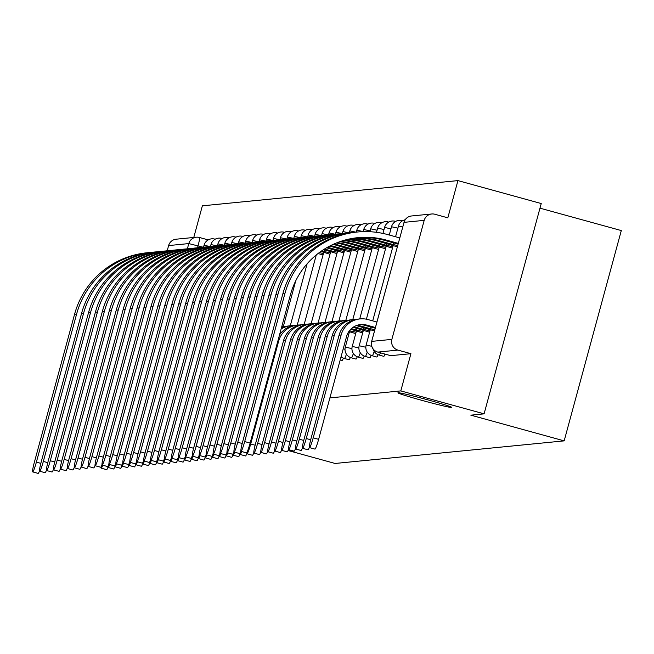 <?xml version="1.0" encoding="UTF-8"?>
<svg xmlns="http://www.w3.org/2000/svg" width="654" height="654" viewBox="0 0 654 654"><rect width="100%" height="100%" fill="white"/><g stroke="black" fill="none" stroke-linecap="round" stroke-linejoin="round"><path stroke-width="0.98" d="M422.026 400.395A27.909 1.022 15.2 0 1 397.943 392.801A27.909 1.022 15.2 0 1 427.724 399.831A27.909 1.022 15.2 0 1 451.816 407.434A27.909 1.022 15.2 0 1 422.026 400.395M383.751 356.34A8.723 0.834 -74.6 0 0 383.784 356.348A8.723 0.834 -74.6 0 0 383.808 356.356A8.723 0.834 -74.6 0 0 385.01 354.092M376.81 357.019A8.723 0.834 -74.6 0 0 376.835 357.035A8.723 0.834 -74.6 0 0 376.868 357.035A8.723 0.834 -74.6 0 0 378.094 354.705M369.862 357.705A8.723 0.834 -74.6 0 0 369.894 357.722A8.723 0.834 -74.6 0 0 369.927 357.722A8.723 0.834 -74.6 0 0 371.153 355.392M362.921 358.392A8.723 0.834 -74.6 0 0 362.954 358.408A8.723 0.834 -74.6 0 0 362.978 358.408A8.723 0.834 -74.6 0 0 364.204 356.078M355.98 359.079A8.723 0.834 -74.6 0 0 356.005 359.095A8.723 0.834 -74.6 0 0 356.038 359.095A8.723 0.834 -74.6 0 0 357.264 356.765M349.032 359.765A8.723 0.834 -74.6 0 0 349.064 359.774A8.723 0.834 -74.6 0 0 349.097 359.782A8.723 0.834 -74.6 0 0 350.323 357.444M342.091 360.444A8.723 0.834 -74.6 0 0 342.116 360.46A8.723 0.834 -74.6 0 0 342.148 360.46A8.723 0.834 -74.6 0 0 343.375 358.13M329.886 397.902L400.804 390.904L484.091 413.843L541.234 203.549L457.939 180.602L202.364 205.822L193.772 237.459M539.975 208.168L621.3 230.568L564.165 440.87L335.118 463.465L288.071 450.508M484.091 413.843L470.831 415.159L564.165 440.87M457.939 180.602L447.826 217.831L434.853 214.25A8.723 8.674 84.4 0 0 424.201 220.357L391.86 339.385A8.723 8.674 84.4 0 0 397.943 350.103L377.783 352.097A8.723 0.834 105.4 0 1 377.75 352.089A8.723 0.834 105.4 0 1 377.718 352.081M400.804 390.904L410.916 353.683L397.943 350.103M167.203 250.776L168.618 245.577A8.723 8.674 -95.6 0 1 176.139 239.201L196.298 237.214A8.723 8.674 -95.6 0 1 199.437 237.484A8.723 0.834 105.4 0 1 199.47 237.484A8.723 0.834 105.4 0 1 198.048 245.806L197.508 247.784M410.916 353.683L390.757 355.67A8.723 0.834 105.4 0 1 390.724 355.67A8.723 0.834 105.4 0 1 390.7 355.653M101.084 466.776A10.031 0.965 -74.6 0 0 101.19 468.158A10.031 0.965 -74.6 0 0 102.743 465.215M108 467.193A10.031 0.965 105.4 0 1 106.635 469.662L101.19 468.158M151.573 252.354A84.17 83.728 84.4 0 0 149.128 252.558L147.076 252.763A84.17 83.728 84.4 0 0 74.564 314.28L34.343 462.329A10.031 0.965 -74.6 0 0 32.7 471.894A10.031 0.965 -74.6 0 0 36.387 462.125L40.834 463.351M39.51 470.929A10.031 0.965 105.4 0 1 38.145 473.398L32.7 471.894M149.128 252.558A84.17 83.728 84.4 0 0 76.608 314.075L36.387 462.125M108.024 466.098A10.031 0.965 -74.6 0 0 108.139 467.479A10.031 0.965 -74.6 0 0 109.684 464.528M114.941 466.506A10.031 0.965 105.4 0 1 113.575 468.975L108.139 467.479M114.973 465.411A10.031 0.965 -74.6 0 0 115.079 466.793A10.031 0.965 -74.6 0 0 116.625 463.841M121.889 465.82A10.031 0.965 105.4 0 1 120.524 468.289L115.079 466.793M158.521 251.667A84.17 83.728 84.4 0 0 156.069 251.88L154.017 252.076A84.17 83.728 84.4 0 0 81.505 313.593L41.284 461.642A10.031 0.965 -74.6 0 0 39.641 471.207A10.031 0.965 -74.6 0 0 43.328 461.438L47.783 462.664M46.45 470.242A10.031 0.965 105.4 0 1 45.085 472.711L39.641 471.207M156.069 251.88A84.17 83.728 84.4 0 0 83.557 313.389L43.328 461.438M165.462 250.989A84.17 83.728 84.4 0 0 163.01 251.193L160.966 251.389A84.17 83.728 84.4 0 0 88.454 312.906L48.224 460.956A10.031 0.965 -74.6 0 0 46.589 470.528A10.031 0.965 -74.6 0 0 50.276 460.751L54.723 461.977M53.391 469.556A10.031 0.965 105.4 0 1 52.026 472.024L46.589 470.528M163.01 251.193A84.17 83.728 84.4 0 0 90.497 312.702L50.276 460.751M121.914 464.724A10.031 0.965 -74.6 0 0 122.028 466.106A10.031 0.965 -74.6 0 0 123.573 463.155M128.83 465.133A10.031 0.965 105.4 0 1 127.465 467.602L122.028 466.106M128.854 464.038A10.031 0.965 -74.6 0 0 128.969 465.419A10.031 0.965 -74.6 0 0 130.514 462.468M135.779 464.454A10.031 0.965 105.4 0 1 134.413 466.923L128.969 465.419M135.803 463.351A10.031 0.965 -74.6 0 0 135.909 464.732A10.031 0.965 -74.6 0 0 137.463 461.789M142.719 463.768A10.031 0.965 105.4 0 1 141.354 466.237L135.909 464.732M172.411 250.302A84.17 83.728 84.4 0 0 169.958 250.507L167.906 250.711A84.17 83.728 84.4 0 0 95.394 312.22L55.173 460.269A10.031 0.965 -74.6 0 0 53.53 469.842A10.031 0.965 -74.6 0 0 57.217 460.073L61.664 461.291M60.34 468.869A10.031 0.965 105.4 0 1 58.974 471.338L53.53 469.842M169.958 250.507A84.17 83.728 84.4 0 0 97.446 312.023L57.217 460.073M179.351 249.615A84.17 83.728 84.4 0 0 176.899 249.82L174.855 250.024A84.17 83.728 84.4 0 0 102.335 311.533L62.114 459.582A10.031 0.965 -74.6 0 0 60.47 469.155A10.031 0.965 -74.6 0 0 64.166 459.386L68.613 460.612M67.28 468.182A10.031 0.965 105.4 0 1 65.915 470.651L60.47 469.155M176.899 249.82A84.17 83.728 84.4 0 0 104.387 311.337L64.166 459.386M186.292 248.929A84.17 83.728 84.4 0 0 183.839 249.133L181.796 249.338A84.17 83.728 84.4 0 0 109.283 310.854L69.054 458.904A10.031 0.965 -74.6 0 0 67.419 468.468A10.031 0.965 -74.6 0 0 71.106 458.699L75.553 459.925M74.221 467.504A10.031 0.965 105.4 0 1 72.856 469.973L67.419 468.468M183.839 249.133A84.17 83.728 84.4 0 0 111.327 310.65L71.106 458.699M142.744 462.664A10.031 0.965 -74.6 0 0 142.858 464.054A10.031 0.965 -74.6 0 0 144.403 461.103M149.66 463.081A10.031 0.965 105.4 0 1 148.294 465.55L142.858 464.054M193.241 248.242A84.17 83.728 84.4 0 0 190.788 248.455L188.736 248.651A84.17 83.728 84.4 0 0 116.224 310.168L76.003 458.217A10.031 0.965 -74.6 0 0 74.36 467.782A10.031 0.965 -74.6 0 0 78.047 458.013L82.494 459.239M81.17 466.817A10.031 0.965 105.4 0 1 79.804 469.286L74.36 467.782M190.788 248.455A84.17 83.728 84.4 0 0 118.276 309.963L78.047 458.013M149.692 461.986A10.031 0.965 -74.6 0 0 149.799 463.367A10.031 0.965 -74.6 0 0 151.344 460.416M156.608 462.394A10.031 0.965 105.4 0 1 155.243 464.863L149.799 463.367M200.181 247.564A84.17 83.728 84.4 0 0 197.729 247.768L195.685 247.964A84.17 83.728 84.4 0 0 123.173 309.481L82.944 457.53A10.031 0.965 -74.6 0 0 81.309 467.103A10.031 0.965 -74.6 0 0 84.995 457.326L89.443 458.552M88.11 466.13A10.031 0.965 105.4 0 1 86.745 468.599L81.309 467.103M197.729 247.768A84.17 83.728 84.4 0 0 125.216 309.277L84.995 457.326M156.633 461.299A10.031 0.965 -74.6 0 0 156.739 462.68A10.031 0.965 -74.6 0 0 158.293 459.729M163.549 461.708A10.031 0.965 105.4 0 1 162.184 464.176L156.739 462.68M207.122 246.877A84.17 83.728 84.4 0 0 204.669 247.081L202.626 247.286A84.17 83.728 84.4 0 0 130.113 308.794L89.892 456.844A10.031 0.965 -74.6 0 0 88.249 466.416A10.031 0.965 -74.6 0 0 91.936 456.647L96.383 457.865M95.051 465.444A10.031 0.965 105.4 0 1 93.685 467.912L88.249 466.416M204.669 247.081A84.17 83.728 84.4 0 0 132.157 308.598L91.936 456.647M163.574 460.612A10.031 0.965 -74.6 0 0 163.688 461.994A10.031 0.965 -74.6 0 0 165.233 459.043M170.49 461.021A10.031 0.965 105.4 0 1 169.124 463.498L163.688 461.994M214.071 246.19A84.17 83.728 84.4 0 0 211.618 246.394L209.566 246.599A84.17 83.728 84.4 0 0 137.054 308.108L96.833 456.157A10.031 0.965 -74.6 0 0 95.19 465.73A10.031 0.965 -74.6 0 0 98.877 455.961L103.324 457.187M101.999 464.757A10.031 0.965 105.4 0 1 100.634 467.226L95.19 465.73M211.618 246.394A84.17 83.728 84.4 0 0 139.106 307.911L98.877 455.961M170.522 459.925A10.031 0.965 -74.6 0 0 170.629 461.307A10.031 0.965 -74.6 0 0 172.174 458.364M177.438 460.342A10.031 0.965 105.4 0 1 176.073 462.811L170.629 461.307M221.011 245.503A84.17 83.728 84.4 0 0 218.559 245.708L216.515 245.912A84.17 83.728 84.4 0 0 144.003 307.429L103.773 455.478A10.031 0.965 -74.6 0 0 102.138 465.043A10.031 0.965 -74.6 0 0 105.825 455.274L110.273 456.5M108.94 464.078A10.031 0.965 105.4 0 1 107.575 466.547L102.138 465.043M218.559 245.708A84.17 83.728 84.4 0 0 146.046 307.225L105.825 455.274M177.463 459.239A10.031 0.965 -74.6 0 0 177.577 460.629A10.031 0.965 -74.6 0 0 179.122 457.677M184.379 459.656A10.031 0.965 105.4 0 1 183.014 462.125L177.577 460.629M227.952 244.817A84.17 83.728 84.4 0 0 225.507 245.029L223.455 245.225A84.17 83.728 84.4 0 0 150.943 306.742L110.722 454.792A10.031 0.965 -74.6 0 0 109.079 464.356A10.031 0.965 -74.6 0 0 112.766 454.587L117.213 455.813M115.889 463.392A10.031 0.965 105.4 0 1 114.524 465.861L109.079 464.356M225.507 245.029A84.17 83.728 84.4 0 0 152.995 306.538L112.766 454.587M184.403 458.56A10.031 0.965 -74.6 0 0 184.518 459.942A10.031 0.965 -74.6 0 0 186.063 456.991M191.32 458.969A10.031 0.965 105.4 0 1 189.954 461.438L184.518 459.942M234.9 244.138A84.17 83.728 84.4 0 0 232.448 244.343L230.396 244.539A84.17 83.728 84.4 0 0 157.884 306.056L117.663 454.105A10.031 0.965 -74.6 0 0 116.02 463.678A10.031 0.965 -74.6 0 0 119.715 453.901L124.162 455.127M122.829 462.705A10.031 0.965 105.4 0 1 121.464 465.174L116.02 463.678M232.448 244.343A84.17 83.728 84.4 0 0 159.936 305.851L119.715 453.901M191.352 457.874A10.031 0.965 -74.6 0 0 191.458 459.255A10.031 0.965 -74.6 0 0 193.012 456.304M198.268 458.282A10.031 0.965 105.4 0 1 196.903 460.751L191.458 459.255M241.841 243.452A84.17 83.728 84.4 0 0 239.389 243.656L237.345 243.86A84.17 83.728 84.4 0 0 164.833 305.369L124.603 453.418A10.031 0.965 -74.6 0 0 122.968 462.991A10.031 0.965 -74.6 0 0 126.655 453.222L131.102 454.44M129.77 462.018A10.031 0.965 105.4 0 1 128.405 464.487L122.968 462.991M239.389 243.656A84.17 83.728 84.4 0 0 166.876 305.173L126.655 453.222M198.293 457.187A10.031 0.965 -74.6 0 0 198.407 458.568A10.031 0.965 -74.6 0 0 199.952 455.617M205.209 457.596A10.031 0.965 105.4 0 1 203.844 460.073L198.407 458.568M248.79 242.765A84.17 83.728 84.4 0 0 246.337 242.969L244.285 243.174A84.17 83.728 84.4 0 0 171.773 304.682L131.552 452.731A10.031 0.965 -74.6 0 0 129.909 462.304A10.031 0.965 -74.6 0 0 133.596 452.535L138.043 453.762M136.719 461.332A10.031 0.965 105.4 0 1 135.353 463.8L129.909 462.304M246.337 242.969A84.17 83.728 84.4 0 0 173.825 304.486L133.596 452.535M205.233 456.5A10.031 0.965 -74.6 0 0 205.348 457.882A10.031 0.965 -74.6 0 0 206.893 454.939M212.158 456.917A10.031 0.965 105.4 0 1 210.792 459.386L205.348 457.882M255.73 242.078A84.17 83.728 84.4 0 0 253.278 242.282L251.234 242.487A84.17 83.728 84.4 0 0 178.722 304.004L138.493 452.053A10.031 0.965 -74.6 0 0 136.85 461.618A10.031 0.965 -74.6 0 0 140.545 451.849L144.992 453.075M143.659 460.653A10.031 0.965 105.4 0 1 142.294 463.122L136.85 461.618M253.278 242.282A84.17 83.728 84.4 0 0 180.766 303.799L140.545 451.849M212.182 455.813A10.031 0.965 -74.6 0 0 212.288 457.203A10.031 0.965 -74.6 0 0 213.842 454.252M219.098 456.23A10.031 0.965 105.4 0 1 217.733 458.699L212.288 457.203M262.671 241.391A84.17 83.728 84.4 0 0 260.218 241.604L258.175 241.8A84.17 83.728 84.4 0 0 185.662 303.317L145.441 451.366A10.031 0.965 -74.6 0 0 143.798 460.931A10.031 0.965 -74.6 0 0 147.485 451.162L151.932 452.388M150.6 459.966A10.031 0.965 105.4 0 1 149.235 462.435L143.798 460.931M260.218 241.604A84.17 83.728 84.4 0 0 187.706 303.113L147.485 451.162M219.123 455.135A10.031 0.965 -74.6 0 0 219.237 456.517A10.031 0.965 -74.6 0 0 220.782 453.565M226.039 455.544A10.031 0.965 105.4 0 1 224.674 458.013L219.237 456.517M269.62 240.713A84.17 83.728 84.4 0 0 267.167 240.917L265.115 241.113A84.17 83.728 84.4 0 0 192.603 302.63L152.382 450.68A10.031 0.965 -74.6 0 0 150.739 460.252A10.031 0.965 -74.6 0 0 154.426 450.475L158.873 451.701M157.549 459.28A10.031 0.965 105.4 0 1 156.183 461.749L150.739 460.252M315.604 255.501L316.103 255.64M267.167 240.917A84.17 83.728 84.4 0 0 194.655 302.426L154.426 450.475M226.071 454.448A10.031 0.965 -74.6 0 0 226.178 455.83A10.031 0.965 -74.6 0 0 227.723 452.879M232.988 454.857A10.031 0.965 105.4 0 1 231.622 457.326L226.178 455.83M276.56 240.026A84.17 83.728 84.4 0 0 274.108 240.231L272.064 240.435A84.17 83.728 84.4 0 0 199.552 301.944L159.323 449.993A10.031 0.965 -74.6 0 0 157.688 459.566A10.031 0.965 -74.6 0 0 161.375 449.789L165.822 451.015M164.489 458.593A10.031 0.965 105.4 0 1 163.124 461.062L157.688 459.566M323.411 253.588L319.316 252.575M318.057 253.523L323.043 254.954M274.108 240.231A84.17 83.728 84.4 0 0 201.595 301.747L161.375 449.789M233.012 453.762A10.031 0.965 -74.6 0 0 233.118 455.143A10.031 0.965 -74.6 0 0 234.672 452.192M239.928 454.17A10.031 0.965 105.4 0 1 238.563 456.647L233.118 455.143M286.182 326.338A22.023 21.909 84.4 0 0 281.743 326.73M283.501 239.339A84.17 83.728 84.4 0 0 281.057 239.544L279.005 239.748A84.17 83.728 84.4 0 0 206.492 301.257L166.271 449.306A10.031 0.965 -74.6 0 0 164.628 458.879A10.031 0.965 -74.6 0 0 168.315 449.11L172.762 450.336M171.438 457.906A10.031 0.965 105.4 0 1 170.073 460.375L164.628 458.879M320.926 251.414L329.984 254.267M330.36 252.902L323.91 251.471L324.368 249.763M321.711 250.866L323.91 251.471M281.057 239.544A84.17 83.728 84.4 0 0 208.536 301.061L168.315 449.11M239.953 453.075A10.031 0.965 -74.6 0 0 240.067 454.456A10.031 0.965 -74.6 0 0 241.612 451.513M246.869 453.492A10.031 0.965 105.4 0 1 245.503 455.961L240.067 454.456M293.131 325.651A22.023 21.909 84.4 0 0 281.114 329.052M290.67 325.757L288.618 325.962A22.023 21.909 84.4 0 0 281.408 327.956M290.45 238.653A84.17 83.728 84.4 0 0 287.997 238.857L285.945 239.062A84.17 83.728 84.4 0 0 213.433 300.578L173.212 448.628A10.031 0.965 -74.6 0 0 171.569 458.192A10.031 0.965 -74.6 0 0 175.256 448.423L179.711 449.65M178.379 457.22A10.031 0.965 105.4 0 1 177.013 459.697L171.569 458.192M323.665 249.566L336.933 253.58M337.3 252.223L330.85 250.784L331.316 249.076M324.515 249.035L330.85 250.784M287.997 238.857A84.17 83.728 84.4 0 0 215.485 300.374L175.256 448.423M246.901 452.388A10.031 0.965 -74.6 0 0 247.008 453.778A10.031 0.965 -74.6 0 0 250.695 444.001L255.142 445.227M253.817 452.805A10.031 0.965 105.4 0 1 252.452 455.274L247.008 453.778M300.072 324.973A22.023 21.909 84.4 0 0 278.637 341.167L250.695 444.001M297.611 325.071L295.559 325.275A22.023 21.909 84.4 0 0 279.52 334.922M297.39 237.966A84.17 83.728 84.4 0 0 294.938 238.179L292.894 238.375A84.17 83.728 84.4 0 0 220.382 299.892L180.152 447.941A10.031 0.965 -74.6 0 0 178.517 457.506A10.031 0.965 -74.6 0 0 182.204 447.737L186.652 448.963M185.319 456.541A10.031 0.965 105.4 0 1 183.954 459.01L178.517 457.506M326.599 247.776L343.873 252.894M344.241 251.537L337.791 250.098L338.257 248.389M327.507 247.261L337.791 250.098M294.938 238.179A84.17 83.728 84.4 0 0 222.425 299.687L182.204 447.737M307.012 324.286A22.023 21.909 84.4 0 0 304.551 324.384L302.508 324.588A22.023 21.909 84.4 0 0 283.534 340.685L255.591 443.518A10.031 0.965 -74.6 0 0 253.956 453.091A10.031 0.965 -74.6 0 0 257.643 443.314L262.091 444.54M260.758 452.118A10.031 0.965 105.4 0 1 259.393 454.587L253.956 453.091M304.551 324.384A22.023 21.909 84.4 0 0 285.577 340.481L257.643 443.314M304.339 237.288A84.17 83.728 84.4 0 0 301.886 237.492L299.834 237.688A84.17 83.728 84.4 0 0 227.322 299.205L187.101 447.254A10.031 0.965 -74.6 0 0 185.458 456.827A10.031 0.965 -74.6 0 0 189.145 447.05L193.592 448.276M192.268 455.854A10.031 0.965 105.4 0 1 190.903 458.323L185.458 456.827M329.747 246.051L350.814 252.215M351.19 250.85L344.74 249.411L345.198 247.711M330.72 245.552L344.74 249.411M301.886 237.492A84.17 83.728 84.4 0 0 229.374 299.001L189.145 447.05M313.961 323.599A22.023 21.909 84.4 0 0 311.5 323.705L309.448 323.902A22.023 21.909 84.4 0 0 290.474 339.998L262.54 442.832A10.031 0.965 -74.6 0 0 260.897 452.404A10.031 0.965 -74.6 0 0 264.584 442.635L269.031 443.862M267.699 451.432A10.031 0.965 105.4 0 1 266.333 453.901L260.897 452.404M311.5 323.705A22.023 21.909 84.4 0 0 292.526 339.794L264.584 442.635M311.279 236.601A84.17 83.728 84.4 0 0 308.827 236.805L306.783 237.01A84.17 83.728 84.4 0 0 234.263 298.518L194.042 446.568A10.031 0.965 -74.6 0 0 192.399 456.14A10.031 0.965 -74.6 0 0 196.094 446.363L200.541 447.589M199.208 455.168A10.031 0.965 105.4 0 1 197.843 457.636L192.399 456.14M333.082 244.416A78.505 78.088 -95.6 0 1 335.616 245.07L357.763 251.528M358.13 250.163L351.68 248.724L352.146 247.024M334.071 243.967A78.505 78.088 -95.6 0 1 337.66 244.866L351.68 248.724M308.827 236.805A84.17 83.728 84.4 0 0 236.315 298.322L196.094 446.363M320.901 322.913A22.023 21.909 84.4 0 0 318.441 323.019L316.397 323.215A22.023 21.909 84.4 0 0 297.423 339.312L269.481 442.153A10.031 0.965 -74.6 0 0 267.838 451.718A10.031 0.965 -74.6 0 0 271.524 441.949L275.972 443.175M274.647 450.745A10.031 0.965 105.4 0 1 273.282 453.222L267.838 451.718M318.441 323.019A22.023 21.909 84.4 0 0 299.467 339.115L271.524 441.949M318.22 235.914A84.17 83.728 84.4 0 0 315.768 236.119L313.724 236.323A84.17 83.728 84.4 0 0 241.212 297.832L200.982 445.881A10.031 0.965 -74.6 0 0 199.347 455.454A10.031 0.965 -74.6 0 0 203.034 445.685L207.482 446.911M206.149 454.481A10.031 0.965 105.4 0 1 204.784 456.95L199.347 455.454M336.442 242.961A78.505 78.088 -95.6 0 1 342.557 244.383L364.703 250.842M365.071 249.476L358.629 248.046L359.087 246.337M337.439 242.569A78.505 78.088 -95.6 0 1 344.601 244.179L358.629 248.046M315.768 236.119A84.17 83.728 84.4 0 0 243.255 297.635L203.034 445.685M327.85 322.226A22.023 21.909 84.4 0 0 325.381 322.332L323.338 322.536A22.023 21.909 84.4 0 0 304.363 338.633L276.421 441.466A10.031 0.965 -74.6 0 0 274.786 451.031A10.031 0.965 -74.6 0 0 278.473 441.262L282.92 442.488M281.588 450.066A10.031 0.965 105.4 0 1 280.223 452.535L274.786 451.031M349.162 332.911L348.165 332.657M347.511 333.916L348.795 334.276M325.381 322.332A22.023 21.909 84.4 0 0 306.407 338.429L278.473 441.262M325.169 235.227A84.17 83.728 84.4 0 0 322.716 235.432L320.664 235.636A84.17 83.728 84.4 0 0 248.152 297.153L207.931 445.202A10.031 0.965 -74.6 0 0 206.288 454.767A10.031 0.965 -74.6 0 0 209.975 444.998L214.422 446.224M213.098 453.794A10.031 0.965 105.4 0 1 211.732 456.271L206.288 454.767M339.827 241.686A78.505 78.088 -95.6 0 1 349.498 243.697L371.652 250.155M372.02 248.798L365.57 247.359L366.036 245.651M340.824 241.334A78.505 78.088 -95.6 0 1 351.55 243.492L365.57 247.359M322.716 235.432A84.17 83.728 84.4 0 0 250.204 296.949L209.975 444.998M334.791 321.547A22.023 21.909 84.4 0 0 332.33 321.645L330.278 321.85A22.023 21.909 84.4 0 0 311.304 337.946L283.37 440.78A10.031 0.965 -74.6 0 0 281.727 450.353A10.031 0.965 -74.6 0 0 285.414 440.575L289.861 441.802M288.537 449.38A10.031 0.965 105.4 0 1 287.171 451.849L281.727 450.353M356.103 332.232L349.661 330.793L349.784 330.319M348.844 331.57L355.735 333.589M332.33 321.645A22.023 21.909 84.4 0 0 313.356 337.742L285.414 440.575M332.109 234.541A84.17 83.728 84.4 0 0 329.657 234.745L327.613 234.949A84.17 83.728 84.4 0 0 255.101 296.466L214.872 444.516A10.031 0.965 -74.6 0 0 213.237 454.08A10.031 0.965 -74.6 0 0 216.924 444.311L221.371 445.538M220.038 453.116A10.031 0.965 105.4 0 1 218.673 455.585L213.237 454.08M343.219 240.574A78.505 78.088 -95.6 0 1 356.446 243.01L378.592 249.468M378.96 248.111L372.51 246.672L372.976 244.964M344.225 240.28A78.505 78.088 -95.6 0 1 358.49 242.806L372.51 246.672M329.657 234.745A84.17 83.728 84.4 0 0 257.145 296.262L216.924 444.311M341.731 320.861A22.023 21.909 84.4 0 0 339.271 320.959L337.227 321.163A22.023 21.909 84.4 0 0 318.253 337.26L290.311 440.093A10.031 0.965 -74.6 0 0 288.667 449.666A10.031 0.965 -74.6 0 0 292.363 439.889L296.81 441.115M295.477 448.693A10.031 0.965 105.4 0 1 294.112 451.162L288.667 449.666M350.748 329.256L362.684 332.902M363.052 331.545L356.602 330.106L357.068 328.398M351.37 328.668L356.602 330.106M339.271 320.959A22.023 21.909 84.4 0 0 320.297 337.055L292.363 439.889M339.05 233.862A84.17 83.728 84.4 0 0 336.597 234.067L334.554 234.263A84.17 83.728 84.4 0 0 262.041 295.78L221.82 443.829A10.031 0.965 -74.6 0 0 220.177 453.402A10.031 0.965 -74.6 0 0 223.864 443.625L228.311 444.851M226.979 452.429A10.031 0.965 105.4 0 1 225.614 454.898L220.177 453.402M346.636 239.634A78.505 78.088 -95.6 0 1 363.387 242.323L385.533 248.79M385.901 247.425L379.459 245.986L379.917 244.285M347.642 239.38A78.505 78.088 -95.6 0 1 365.439 242.127L379.459 245.986M336.597 234.067A84.17 83.728 84.4 0 0 264.085 295.575L223.864 443.625M348.68 320.174A22.023 21.909 84.4 0 0 346.211 320.28L344.168 320.476A22.023 21.909 84.4 0 0 325.193 336.573L297.251 439.406A10.031 0.965 -74.6 0 0 295.616 448.979A10.031 0.965 -74.6 0 0 299.303 439.21L303.75 440.436M302.418 448.006A10.031 0.965 105.4 0 1 301.053 450.475L295.616 448.979M353.095 327.311L369.624 332.216M369.992 330.859L363.542 329.42L364.008 327.719M353.928 326.771L363.542 329.42M346.211 320.28A22.023 21.909 84.4 0 0 327.245 336.369L299.303 439.21M345.999 233.176A84.17 83.728 84.4 0 0 343.546 233.38L341.494 233.584A84.17 83.728 84.4 0 0 268.982 295.093L228.761 443.142A10.031 0.965 -74.6 0 0 227.118 452.715A10.031 0.965 -74.6 0 0 230.805 442.938L235.252 444.164M233.928 451.742A10.031 0.965 105.4 0 1 232.562 454.211L227.118 452.715M350.062 238.849A78.505 78.088 -95.6 0 1 370.327 241.645L392.482 248.103M392.85 246.738L386.4 245.299L386.866 243.599M351.075 238.653A78.505 78.088 -95.6 0 1 372.379 241.44L386.4 245.299M343.546 233.38A84.17 83.728 84.4 0 0 271.034 294.897L230.805 442.938M355.621 319.487A22.023 21.909 84.4 0 0 353.16 319.593L351.108 319.79A22.023 21.909 84.4 0 0 332.134 335.886L304.2 438.728A10.031 0.965 -74.6 0 0 302.557 448.292A10.031 0.965 -74.6 0 0 306.244 438.523L310.691 439.75M309.367 447.32A10.031 0.965 105.4 0 1 308.001 449.797L302.557 448.292M356.226 325.635A16.358 16.268 -95.6 0 1 357.558 325.937L374.489 330.957M374.84 329.641L370.491 328.733L370.949 327.033M357.223 325.267A16.358 16.268 -95.6 0 1 359.61 325.741L370.491 328.733M353.16 319.593A22.023 21.909 84.4 0 0 334.186 335.69L306.244 438.523M352.939 232.489A84.17 83.728 84.4 0 0 350.487 232.693L348.443 232.898A84.17 83.728 84.4 0 0 275.931 294.406L235.702 442.456A10.031 0.965 -74.6 0 0 234.067 452.028A10.031 0.965 -74.6 0 0 237.754 442.259L242.201 443.486M240.868 451.056A10.031 0.965 105.4 0 1 239.503 453.524L234.067 452.028M353.503 238.228A78.505 78.088 -95.6 0 1 377.276 240.958L397.338 246.836M397.697 245.52L393.34 244.621L393.806 242.912M354.525 238.072A78.505 78.088 -95.6 0 1 379.32 240.754L393.34 244.621M350.487 232.693A84.17 83.728 84.4 0 0 277.975 294.21L237.754 442.259M376.908 322.03L368.038 319.585A22.023 21.909 84.4 0 0 360.101 318.907L358.057 319.111A22.023 21.909 84.4 0 0 339.083 335.208L311.141 438.041A10.031 0.965 -74.6 0 0 309.497 447.606A10.031 0.965 -74.6 0 0 313.192 437.837L318.629 439.333A10.031 0.965 105.4 0 1 314.942 449.11L309.497 447.606M318.629 439.333L346.571 336.499A16.358 16.268 -95.6 0 1 366.551 325.054L375.421 327.499M359.635 324.678A16.358 16.268 -95.6 0 1 364.499 325.251L375.233 328.21M360.101 318.907A22.023 21.909 84.4 0 0 341.126 335.003L313.192 437.837M399.766 237.909L387.748 234.598A84.17 83.728 84.4 0 0 357.436 232.007L355.384 232.211A84.17 83.728 84.4 0 0 282.871 293.728L242.65 441.777A10.031 0.965 -74.6 0 0 241.007 451.342A10.031 0.965 -74.6 0 0 244.694 441.573L250.139 443.069A10.031 0.965 105.4 0 1 246.452 452.846L241.007 451.342M250.139 443.069L290.36 295.019A78.505 78.088 -95.6 0 1 357.991 237.647A78.505 78.088 -95.6 0 1 386.269 240.067L398.278 243.378M356.97 237.762A78.505 78.088 -95.6 0 1 384.217 240.271L398.082 244.089M357.436 232.007A84.17 83.728 84.4 0 0 284.915 293.523L244.694 441.573M380.407 352.825A8.723 0.834 105.4 0 1 379.206 355.089A8.723 0.834 105.4 0 1 379.173 355.081L383.784 356.348M376.835 357.035L372.232 355.768A8.723 0.834 105.4 0 1 372.232 355.768A8.723 0.834 105.4 0 0 374.194 351.443M367.246 352.13A8.723 0.834 105.4 0 1 365.324 356.455A8.723 0.834 105.4 0 1 365.292 356.455L369.894 357.722M360.305 352.817A8.723 0.834 105.4 0 1 358.376 357.141A8.723 0.834 105.4 0 1 358.343 357.141L362.954 358.408M353.364 353.503A8.723 0.834 105.4 0 1 351.435 357.828A8.723 0.834 105.4 0 1 351.402 357.82L356.005 359.095M346.416 354.19A8.723 0.834 105.4 0 1 344.486 358.515A8.723 0.834 105.4 0 1 344.462 358.506L349.064 359.774M424.201 220.357L404.033 222.352L371.693 341.38L391.86 339.385M203.206 247.228L188.785 243.582L168.618 245.577M187.371 248.798L188.785 243.582A8.723 8.674 -95.6 0 1 196.298 237.214A8.723 8.723 0 0 1 199.47 237.484L208.225 239.895L199.503 237.5M210.081 246.55L204.081 245.266M217.022 245.863L211.029 244.58M223.97 245.176L217.97 243.893M230.911 244.49L224.911 243.214M237.852 243.803L231.859 242.528M244.8 243.124L238.8 241.841M251.741 242.438L245.741 241.154M258.682 241.751L252.689 240.468M265.63 241.064L259.63 239.789M272.571 240.378L266.57 239.102M279.511 239.699L273.519 238.416M286.46 239.012L280.46 237.729M293.401 238.326L287.408 237.042M300.349 237.639L294.349 236.364M307.29 236.952L301.29 235.677M314.231 236.274L308.238 234.99M321.179 235.587L315.179 234.304M328.12 234.9L322.12 233.617M335.061 234.214L329.068 232.938M342.009 233.527L336.009 232.252M348.95 232.849L342.949 231.565M355.89 232.162L349.898 230.878M363.183 231.565L356.839 230.192M370.131 230.878L363.788 229.513M377.072 230.192L370.728 228.826M344.993 349.293L343.219 348.835M384.012 229.513L377.669 228.14M351.942 348.607L345.304 347.127A8.723 8.723 0 0 0 351.402 357.82M390.961 228.826L384.617 227.453M358.882 347.92L352.244 346.44A8.723 8.723 0 0 0 358.343 357.141M397.902 228.14L391.558 226.766M365.831 347.241L359.185 345.753A8.723 8.723 0 0 0 365.292 356.455M402.75 226.922L398.499 226.088M371.742 346.285L366.134 345.075A8.723 8.723 0 0 0 372.232 355.768M390.757 355.67L377.783 352.097A8.723 8.674 84.4 0 1 371.693 341.38L371.676 341.437M390.724 355.67L377.75 352.089A8.723 8.723 0 0 1 371.652 341.396L404.033 222.352A8.723 8.674 -95.6 0 1 411.546 215.975A8.723 8.723 0 0 0 403.984 222.368L404.017 222.409M76.608 314.075L74.564 314.28M83.557 313.389L81.505 313.593M90.497 312.702L88.454 312.906M97.446 312.023L95.394 312.22M104.387 311.337L102.335 311.533M111.327 310.65L109.283 310.854M118.276 309.963L116.224 310.168M125.216 309.277L123.173 309.481M132.157 308.598L130.113 308.794M139.106 307.911L137.054 308.108M146.046 307.225L144.003 307.429M152.995 306.538L150.943 306.742M159.936 305.851L157.884 306.056M166.876 305.173L164.833 305.369M173.825 304.486L171.773 304.682M180.766 303.799L178.722 304.004M187.706 303.113L185.662 303.317M194.655 302.426L192.603 302.63M201.595 301.747L199.552 301.944M324.433 249.779L323.975 251.463M208.536 301.061L206.492 301.257M331.374 249.092L330.916 250.776M215.485 300.374L213.433 300.578M277.803 341.249L278.637 341.167M338.314 248.414L337.865 250.09M222.425 299.687L220.382 299.892M283.534 340.685L285.577 340.481M345.263 247.727L344.805 249.403M229.374 299.001L227.322 299.205M290.474 339.998L292.526 339.794M337.66 244.866L335.616 245.07M352.204 247.04L351.746 248.724M236.315 298.322L234.263 298.518M297.423 339.312L299.467 339.115M344.601 244.179L342.557 244.383M359.152 246.354L358.694 248.038M243.255 297.635L241.212 297.832M304.363 338.633L306.407 338.429M351.55 243.492L349.498 243.697M366.093 245.667L365.635 247.351M250.204 296.949L248.152 297.153M349.726 330.785L349.882 330.205M311.304 337.946L313.356 337.742M358.49 242.806L356.446 243.01M373.033 244.988L372.576 246.664M257.145 296.262L255.101 296.466M356.667 330.098L357.125 328.414M318.253 337.26L320.297 337.055M365.439 242.127L363.387 242.323M379.982 244.302L379.524 245.978M264.085 295.575L262.041 295.78M363.616 329.412L364.065 327.736M325.193 336.573L327.245 336.369M372.379 241.44L370.327 241.645M386.923 243.615L386.465 245.299M271.034 294.897L268.982 295.093M357.558 325.937L359.61 325.741M370.556 328.725L371.014 327.049M332.134 335.886L334.186 335.69M379.32 240.754L377.276 240.958M393.863 242.928L393.414 244.612M277.975 294.21L275.931 294.406M364.499 325.251L366.551 325.054M339.083 335.208L341.126 335.003M386.269 240.067L384.217 240.271M284.915 293.523L282.871 293.728M342.116 360.46L340.203 359.937M214.782 239.102A8.723 8.723 0 0 0 204.048 245.225L203.517 247.196M221.731 238.416A8.723 8.723 0 0 0 210.997 244.539L210.457 246.509M228.671 237.737A8.723 8.723 0 0 0 217.937 243.852L217.406 245.822M235.62 237.05A8.723 8.723 0 0 0 224.878 243.174L224.347 245.136M242.56 236.364A8.723 8.723 0 0 0 231.827 242.487L231.287 244.457M249.501 235.677A8.723 8.723 0 0 0 238.767 241.8L238.236 243.77M256.45 234.99A8.723 8.723 0 0 0 245.716 241.113L245.176 243.084M263.39 234.312A8.723 8.723 0 0 0 252.657 240.427L252.125 242.397M270.331 233.625A8.723 8.723 0 0 0 259.597 239.748L259.066 241.71M277.28 232.938A8.723 8.723 0 0 0 266.546 239.062L266.006 241.032M284.22 232.252A8.723 8.723 0 0 0 273.486 238.375L272.955 240.345M291.161 231.565A8.723 8.723 0 0 0 280.427 237.688L279.896 239.658M298.11 230.887A8.723 8.723 0 0 0 287.376 237.001L286.836 238.972M305.05 230.2A8.723 8.723 0 0 0 294.316 236.323L293.785 238.285M311.999 229.513A8.723 8.723 0 0 0 301.265 235.636L300.726 237.606M318.939 228.826A8.723 8.723 0 0 0 308.206 234.949L307.666 236.92M283.337 326.477L295.747 280.795M325.88 228.14A8.723 8.723 0 0 0 315.146 234.263L314.615 236.233M290.278 325.798L307.127 263.791M332.829 227.461A8.723 8.723 0 0 0 322.095 233.576L321.555 235.546M297.227 325.112L316.291 254.929M339.769 226.774A8.723 8.723 0 0 0 329.036 232.898L328.504 234.86M304.167 324.425L323.722 252.444M346.71 226.088A8.723 8.723 0 0 0 335.976 232.211L335.445 234.181M311.108 323.738L330.671 251.765M353.659 225.401A8.723 8.723 0 0 0 342.925 231.524L342.385 233.494M318.057 323.051L337.611 251.079M360.599 224.714A8.723 8.723 0 0 0 349.865 230.837L349.334 232.808M324.997 322.373L344.552 250.392M367.548 224.036A8.723 8.723 0 0 0 356.806 230.151L356.275 232.121M331.938 321.686L351.5 249.705M374.489 223.349A8.723 8.723 0 0 0 363.755 229.472L363.166 231.639M338.886 321L358.441 249.019M381.429 222.662A8.723 8.723 0 0 0 370.695 228.786L369.902 231.72M341.077 356.708A8.723 8.723 0 0 0 344.462 358.506M345.827 320.313L365.382 248.34M388.378 221.976A8.723 8.723 0 0 0 377.644 228.099L376.491 232.317M345.304 347.127L349.473 331.774M352.776 319.626L372.33 247.653M395.318 221.289A8.723 8.723 0 0 0 384.585 227.412L382.95 233.429M352.244 346.44L356.414 331.087M359.716 318.948L379.271 246.967M402.259 220.611A8.723 8.723 0 0 0 391.525 226.725L389.277 235.023M359.185 345.753L363.362 330.401M366.404 319.201L386.212 246.28M405.169 219.777A8.723 8.723 0 0 0 398.474 226.047L395.564 236.756M366.134 345.075L370.303 329.714M372.706 320.869L393.16 245.593M373.05 348.868A8.723 8.723 0 0 0 379.173 355.081M431.714 213.989L411.546 215.975M281.768 326.632L283.722 326.444"/></g></svg>
